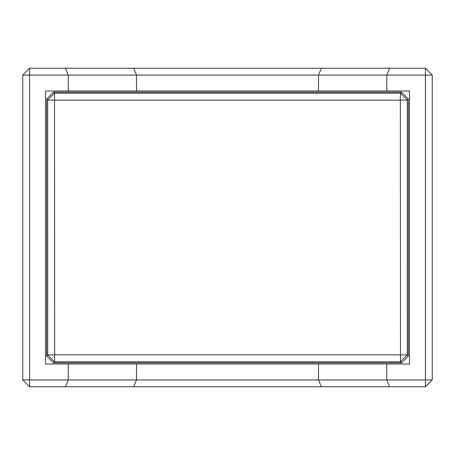 <?xml version="1.0" encoding="UTF-8"?>
<svg xmlns="http://www.w3.org/2000/svg" width="455" height="455" viewBox="0 0 455 455"><rect width="100%" height="100%" fill="white"/><g stroke="black" fill="none" stroke-linecap="round" stroke-linejoin="round"><path stroke-width="0.68" d="M432.25 379.925L432.25 75.075L425.425 75.075L425.425 379.925L432.25 379.925L425.425 386.75L425.425 379.925L386.75 379.925L389.577 386.75L425.425 386.75M65.423 386.75L68.25 379.925L29.575 379.925L29.575 75.075L22.75 75.075L22.75 379.925L29.575 379.925L29.575 386.75L389.577 386.75M432.25 75.075L425.425 68.25L29.575 68.25L22.75 75.075M321.327 386.75L318.5 379.925L386.75 379.925L386.75 364L409.5 364L409.5 91L68.25 91L68.25 75.075L65.423 68.25M133.673 386.75L136.5 379.925L318.5 379.925L318.5 364L386.75 364M136.5 364L68.25 364L68.25 379.925L136.5 379.925L136.5 364L318.5 364M22.75 379.925L29.575 386.75M389.577 68.25L386.75 75.075L425.425 75.075L425.425 68.25M29.575 68.25L29.575 75.075L136.5 75.075L136.5 91M133.673 68.25L136.5 75.075L318.5 75.075L318.5 91M321.327 68.25L318.5 75.075L386.75 75.075L386.75 91M68.25 364L45.5 364L45.5 91L68.25 91M53.462 92.138L46.637 98.962L46.637 356.037L53.462 362.863L401.537 362.863L408.363 356.037L408.363 98.962L401.537 92.138L53.462 92.138L54.526 93.201L400.474 93.201L400.326 100.174L54.674 100.174L47.701 100.026L46.637 98.962M46.637 356.037L47.701 354.974L47.701 100.026L54.526 93.201L54.674 354.826L400.326 354.826L407.299 354.974L408.363 356.037M401.537 92.138L400.474 93.201L407.299 100.026L407.299 354.974L400.474 361.799L401.537 362.863M408.363 98.962L407.299 100.026L400.326 100.174L400.474 361.799L54.526 361.799L47.701 354.974L54.674 354.826L54.526 361.799L53.462 362.863"/></g></svg>
